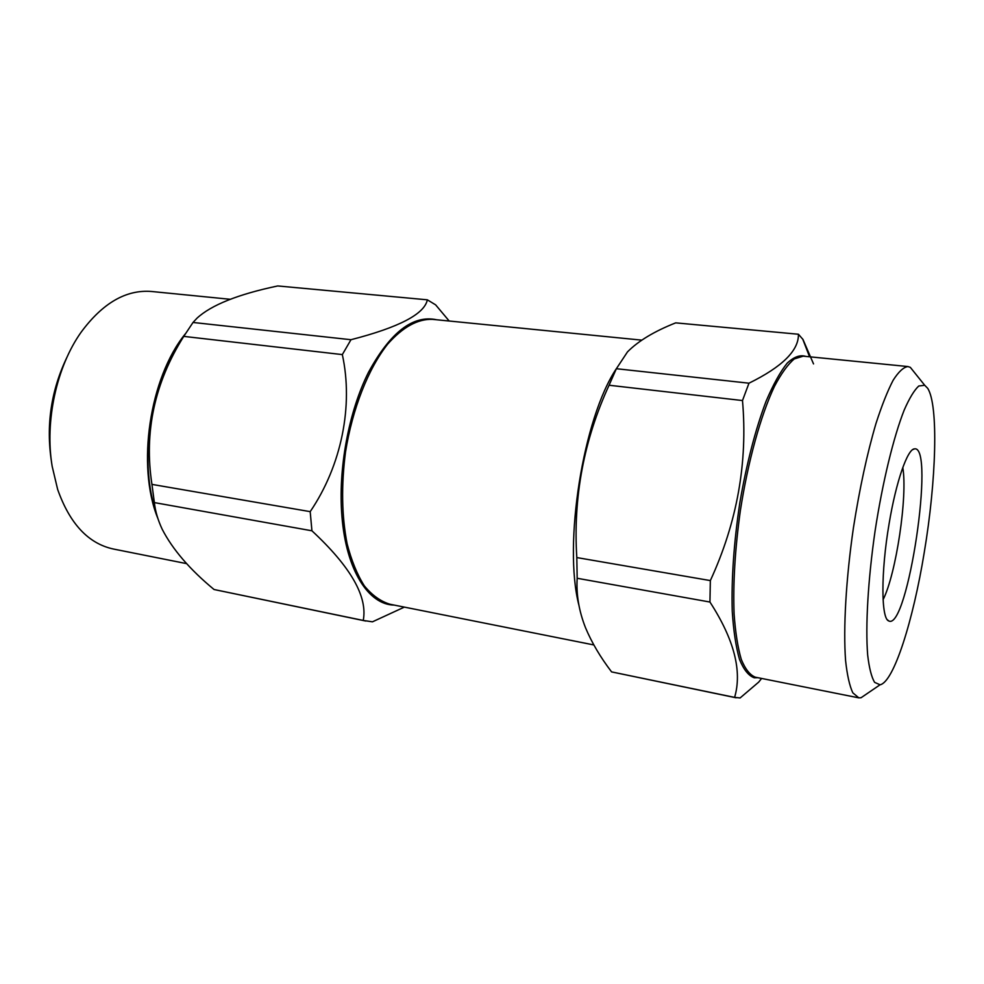 <?xml version="1.0" encoding="UTF-8"?>
<svg xmlns="http://www.w3.org/2000/svg" width="984" height="984" viewBox="0 0 984 984"><rect width="100%" height="100%" fill="white"/><g stroke="black" fill="none" stroke-linecap="round" stroke-linejoin="round"><path stroke-width="1.48" d="M310.194 511.643L151.942 484.386C143.935 432.087 154.549 382.751 183.762 336.38L193.024 322.457L350.968 339.714L342.334 354.597C353.477 405.531 341.657 465.371 310.194 511.643L311.928 530.794C350.698 566.796 367.807 596.673 363.244 620.437L372.444 621.827L404.35 607.116M449.196 321.018L435.629 304.856L427.351 299.825C424.473 314.068 399.024 327.364 350.968 339.714M183.762 336.38L342.334 354.597M151.942 484.386L154.365 502.59L311.928 530.794M193.024 322.457L197.009 318.176C211.265 305.028 238.165 294.29 277.722 285.95L427.351 299.825M365.765 621.039L214.057 589.514L363.244 620.437M214.057 589.514C189.85 569.502 172.557 549.392 162.163 529.183C157.895 520.007 155.287 511.139 154.365 502.59M616.427 368.569C583.204 417.929 563.106 543.808 578.863 605.049C563.106 543.808 583.204 417.929 616.427 368.569M186.702 563.648L113.295 548.998C88.339 543.574 69.79 523.722 57.65 489.442L52.152 466.256C44.637 421.349 56.568 366.737 81.094 332.235C102.705 302.974 126.235 289.394 151.696 291.498L230.182 299.284M51.549 462.148C45.83 425.322 51.082 390.119 67.293 356.552M813.534 363.92L802.969 339.443L798.418 334.24C798.836 350.439 782.354 366.761 748.972 383.194L742.489 400.549C747.877 462.296 737.164 522.307 710.35 580.585L709.944 602.036C734.113 639.379 742.33 671.162 734.605 697.385L740.103 697.951L758.713 682.096L761.604 678.443M748.972 383.194L616.365 368.717L627.497 351.878C638.37 340.919 654.446 331.251 675.713 322.863L798.418 334.24M736.094 697.791L611.593 671.9L734.605 697.385M616.365 368.717L609.071 385.236C583.807 440.082 573.057 497.523 576.808 557.571L577.178 578.272L709.944 602.036M576.808 557.571L710.35 580.585M609.071 385.236L742.489 400.549M611.593 671.9C600.424 657.287 591.716 642.552 585.492 627.681C578.949 611.027 576.169 594.557 577.178 578.272M867.359 693.449L861.061 697.73L858.835 697.853L852.821 692.834C849.573 685.885 847.15 675.11 845.576 660.498C843.19 628.382 845.969 579.195 853.436 527.731C859.61 488.421 867.113 453.698 875.957 423.563C881.787 405.519 887.506 391.091 893.128 380.279C898.564 371.755 903.496 367.18 907.924 366.552L910.323 367.352L915.083 373.28M924.247 552.454C913.164 620.646 893.755 682.195 880.053 684.79L874.604 682.355C871.504 677.115 869.179 668.001 867.667 655.024C865.354 626.119 868.011 579.76 875.084 530.954C882.55 482.209 893.534 437.093 904.173 410.119C909.413 398.151 914.284 390.119 918.785 385.999L924.702 385.261L927.641 388.249C938.711 405.076 936.239 481.102 924.247 552.454M889.118 523.648C896.067 481.557 907.568 448.778 914.517 448.876C935.329 445.026 907.642 630.732 888.847 620.978C881.049 619.219 880.754 572.282 889.118 523.648M883.079 599.711C896.141 573.918 907.765 496.01 902.783 467.523M394.203 605.086C368.656 604.889 346.159 570.388 341.928 516.28C338.004 469.134 348.643 411.853 368.459 372.37C390.328 332.186 413.083 314.659 436.748 319.788M183.221 337.278C150.749 380.464 138.301 460.758 156.124 512.344M641.728 340.132L432.493 319.357C417.733 318.828 402.813 327.069 387.708 344.08C368.287 368.656 352.469 408.483 345.519 452C341.19 485.444 341.719 516.022 347.106 543.721C351.46 560.609 357.217 574.681 364.4 585.947C372.198 595.345 380.734 601.458 390.021 604.25L593.819 644.938M185.336 333.822C149.543 377.745 136.407 465.936 157.834 518.371M757.864 677.693L754.236 677.779C748.59 675.762 743.695 669.649 739.525 659.464C735.934 646.943 733.498 630.842 732.244 611.162C731.346 578.604 733.88 542.442 739.845 502.701C746.659 463.304 755.404 429.479 766.093 401.214C773.166 384.609 780.189 371.94 787.163 363.182C793.94 356.86 800.14 354.597 805.761 356.405M907.924 366.552L803.202 356.159L794.322 358.914C787.913 364.301 781.296 373.453 774.457 386.392C760.792 415.174 748 461.225 740.325 510.868C735.048 548.937 732.969 583.278 734.089 613.893C735.417 632.417 737.816 647.607 741.296 659.452C745.282 669.145 749.968 675.061 755.343 677.189L858.54 697.804M809.561 356.786L802.71 339.074M887.384 619.785L888.847 620.978M912.758 449.59L914.517 448.876M924.702 385.261L910.323 367.352M880.053 684.79L861.061 697.73"/></g></svg>
